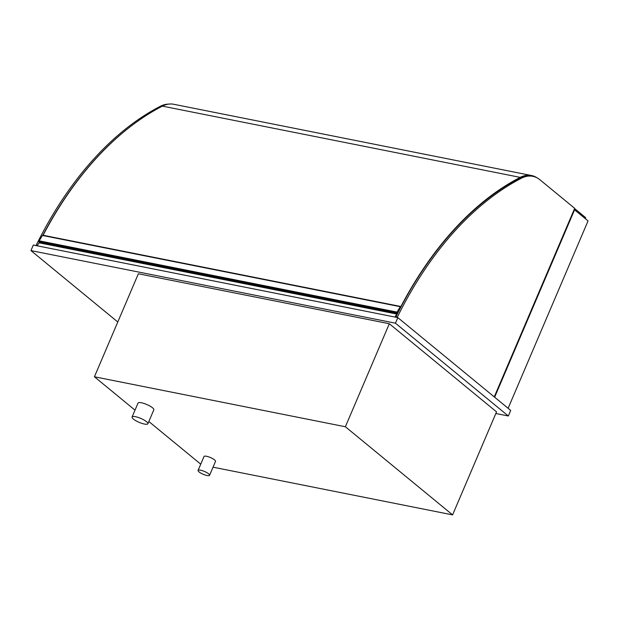 <?xml version="1.0" encoding="UTF-8"?>
<svg xmlns="http://www.w3.org/2000/svg" width="619" height="619" viewBox="0 0 619 619"><rect width="100%" height="100%" fill="white"/><g stroke="black" fill="none" stroke-linecap="round" stroke-linejoin="round"><path stroke-width="0.93" d="M117.788 321.996L30.95 250.602L395.44 323.188L508.331 415.991L495.834 413.5M496.531 411.867L389.32 323.737L138.362 273.768L94.421 376.778L345.379 426.754L452.59 514.884L496.531 411.867M395.44 323.188L397.816 317.617L510.706 410.42L508.331 415.991M30.95 250.602L33.325 245.039L397.816 317.617M389.32 323.737L345.379 426.754M200.734 464.173L148.839 421.516M135.012 410.149L94.421 376.778M452.59 514.884L213.037 467.183M494.643 397.212L574.571 209.826L574.092 209.733M508.122 408.292L588.05 220.913L574.571 209.826M494.256 396.895L574.687 208.34L539.923 179.765A38.432 24.048 101.3 0 0 532.82 176.322A38.432 24.048 101.3 0 0 521.508 178.187A319.303 199.805 101.3 0 0 397.383 317.083A0.936 0.588 101.3 0 0 397.251 317.508M395.82 317.222A0.936 0.588 -78.7 0 1 395.951 316.796A319.303 199.805 -78.7 0 1 520.076 177.901A38.432 24.048 -78.7 0 1 531.388 176.036L532.82 176.322M168.608 104.116A38.432 24.048 101.3 0 0 160.36 106.275A319.303 199.805 101.3 0 0 36.235 245.17A0.936 0.588 101.3 0 0 36.103 245.588M38.626 243.522A319.303 199.805 -78.7 0 1 39.43 241.913M43.021 235.305A0.627 0.395 101.3 0 0 42.873 235.22A319.303 199.805 -78.7 0 1 126.733 129.495M146.556 421.694A8.589 2.128 -156.9 0 0 138.052 417.384A8.589 2.128 -156.9 0 0 132.079 417.013A8.589 2.128 -156.9 0 0 139.151 422.344A8.589 2.128 -156.9 0 0 147.887 423.752A8.589 2.128 -156.9 0 0 146.556 421.694M147.887 423.752L153.829 409.832A8.589 2.128 -156.9 0 0 152.498 407.774A8.589 2.128 -156.9 0 0 143.987 403.464A8.589 2.128 -156.9 0 0 138.022 403.093L132.079 417.013M208.603 473.814A6.252 1.548 -156.9 0 0 202.413 470.68A6.252 1.548 -156.9 0 0 198.072 470.409A6.252 1.548 -156.9 0 0 203.21 474.286A6.252 1.548 -156.9 0 0 209.57 475.315A6.252 1.548 -156.9 0 0 208.603 473.814M209.57 475.315L215.505 461.395A6.252 1.548 -156.9 0 0 214.538 459.894A6.252 1.548 -156.9 0 0 208.355 456.76A6.252 1.548 -156.9 0 0 204.015 456.489L198.072 470.409M398.327 312.038L400.818 306.56A0.627 0.395 101.3 0 0 400.284 306.707L396.717 312.61L396.802 313.075L397.282 312.409L397.839 313.013M40.343 242.099L40.908 242.702L397.483 313.709M40.908 242.702L40.684 243.135M400.671 306.467L42.873 235.22A0.627 0.395 101.3 0 0 42.479 235.46L39.183 240.837L39.214 241.689M39.183 240.837L396.98 312.084M397.22 314.235L397.212 314.127A4.279 2.677 101.3 0 0 395.216 317.098M397.212 314.127L39.415 242.88A4.279 2.677 101.3 0 0 37.411 245.851M537.168 177.901A38.432 24.048 101.3 0 0 531.489 175.517A38.432 24.048 101.3 0 0 520.192 177.374A319.303 199.805 101.3 0 0 398.59 311.001L398.76 311.187M585.288 218.639L585.698 217.687L574.594 208.557M43.106 235.266A319.303 199.805 -78.7 0 1 162.387 106.128A38.432 24.048 -78.7 0 1 173.684 104.271L531.489 175.517M521.508 178.187L520.076 177.901M397.383 317.083L395.951 316.796M160.36 106.275L161.621 106.522M36.235 245.17L37.542 245.426M38.912 241.364L396.717 312.61M42.479 235.46L400.284 306.707M520.192 177.374L162.387 106.128M38.997 241.828L396.802 313.075"/></g></svg>
